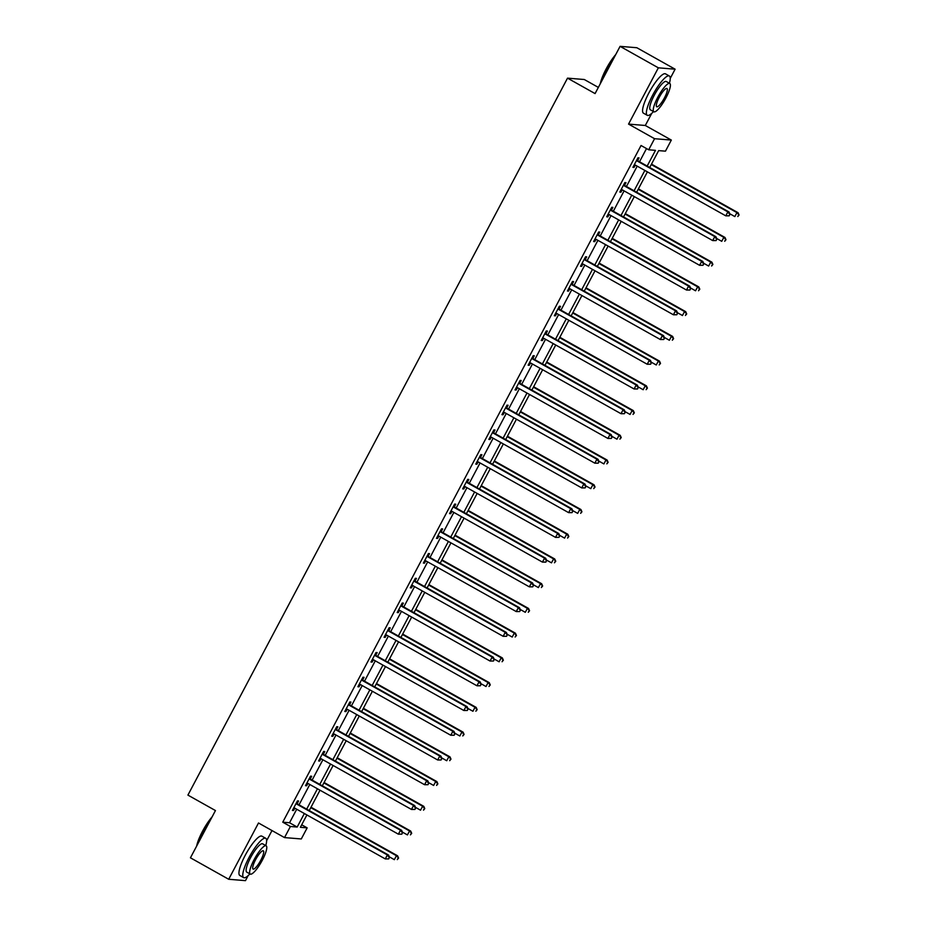 <?xml version="1.0" encoding="UTF-8"?>
<svg xmlns="http://www.w3.org/2000/svg" width="927" height="927" viewBox="0 0 927 927"><rect width="100%" height="100%" fill="white"/><g stroke="black" fill="none" stroke-linecap="round" stroke-linejoin="round"><path stroke-width="1.39" d="M301.692 824.798L307.161 827.869L301.287 838.958L284.519 837.591L290.406 826.49L297.196 827.046L304.357 813.524M598.344 87.405L584.288 79.513L567.521 78.146L187.914 795.111L215.458 810.557L190.441 857.811L228.702 879.271L245.47 880.65L248.112 875.656M266.617 840.708L271.993 830.557M567.521 78.146L595.076 93.592L620.082 46.35L636.849 47.729L675.111 69.189L658.355 67.822L628.552 124.102L654.566 138.702L671.333 140.07L665.459 151.171L658.657 150.614L649.723 167.486M628.552 124.102L645.308 125.481L651.739 113.349M670.233 78.401L675.111 69.189M645.308 125.481L671.333 140.07M620.082 46.35L658.355 67.822M647.173 166.06L655.482 150.359L648.691 149.792L641.044 145.504L282.747 822.191L289.548 822.747L296.71 809.225M299.027 804.845L309.803 784.485M312.121 780.105L322.897 759.758M325.215 755.378L335.991 735.018M338.32 730.638L349.097 710.291M351.414 705.911L362.19 685.551M364.508 681.171L375.284 660.824M377.602 656.443L388.378 636.084M390.696 631.704L401.472 611.356M403.79 606.976L414.566 586.617M416.895 582.237L427.671 561.889M429.989 557.509L440.765 537.15M443.083 532.77L453.859 512.422M456.177 508.042L466.953 487.683M469.271 483.303L480.047 462.955M482.364 458.564L493.141 438.216M495.47 433.836L506.246 413.488M508.564 409.097L519.34 388.749M521.658 384.369L532.434 364.021M534.752 359.63L545.528 339.282M547.845 334.902L558.622 314.554M560.951 310.163L571.716 289.815M574.045 285.435L584.821 265.076M587.139 260.696L597.915 240.348M600.232 235.968L611.009 215.609M613.326 211.229L624.103 190.881M626.42 186.501L637.197 166.142M639.526 161.761L646.501 148.575M637.718 160.487L639.074 157.914L637.938 157.822L632.909 167.335L634.045 167.428L635.285 165.076M624.624 185.215L625.98 182.654L624.844 182.561L619.815 192.074L620.939 192.167L622.191 189.803M611.53 209.954L612.886 207.381L611.75 207.289L606.71 216.802L607.845 216.895L609.097 214.543M598.425 234.682L599.792 232.121L598.657 232.028L593.616 241.541L594.752 241.634L596.003 239.27M585.331 259.421L586.687 256.849L585.563 256.756L580.522 266.269L581.658 266.362L582.898 264.01M572.237 284.149L573.593 281.588L572.469 281.495L567.428 291.008L568.564 291.101L569.804 288.737M559.143 308.888L560.499 306.316L559.363 306.223L554.334 315.736L555.458 315.829L556.71 313.477M546.049 333.616L547.405 331.055L546.27 330.962L541.241 340.476L542.365 340.568L543.616 338.204M532.955 358.355L534.311 355.783L533.176 355.69L528.135 365.203L529.271 365.296L530.522 362.944M519.85 383.083L521.217 380.522L520.082 380.429L515.041 389.943L516.177 390.035L517.428 387.671M506.756 407.822L508.112 405.25L506.988 405.157L501.947 414.67L503.083 414.763L504.323 412.411M493.662 432.55L495.018 429.989L493.894 429.896L488.853 439.41L489.989 439.502L491.229 437.138M480.568 457.289L481.924 454.717L480.789 454.624L475.76 464.137L476.884 464.23L478.135 461.878M467.475 482.017L468.83 479.456L467.695 479.363L462.666 488.877L463.79 488.969L465.041 486.617M454.381 506.756L455.736 504.184L454.601 504.091L449.56 513.604L450.696 513.697L451.947 511.345M441.275 531.484L442.642 528.923L441.507 528.83L436.466 538.344L437.602 538.436L438.853 536.084M428.181 556.223L429.537 553.651L428.413 553.558L423.372 563.071L424.508 563.164L425.748 560.812M415.087 580.951L416.443 578.39L415.308 578.297L410.279 587.811L411.414 587.903L412.654 585.551M401.994 605.69L403.349 603.129L402.214 603.037L397.185 612.538L398.309 612.643L399.56 610.279M388.9 630.43L390.255 627.857L389.12 627.764L384.079 637.278L385.215 637.37L386.466 635.018M375.794 655.157L377.162 652.596L376.026 652.504L370.985 662.017L372.121 662.11L373.372 659.746M362.7 679.897L364.068 677.324L362.932 677.231L357.892 686.745L359.027 686.837L360.279 684.485M349.606 704.624L350.962 702.063L349.838 701.971L344.798 711.484L345.933 711.577L347.173 709.213M336.513 729.364L337.868 726.791L336.733 726.698L331.704 736.212L332.839 736.305L334.079 733.952M323.419 754.091L324.774 751.53L323.639 751.438L318.61 760.951L319.734 761.044L320.985 758.68M310.325 778.831L311.681 776.258L310.545 776.166L305.504 785.679L306.64 785.772L307.891 783.419M297.219 803.558L298.587 800.998L297.451 800.905L292.411 810.418L293.546 810.511L294.798 808.147M284.519 837.591L258.506 822.991L228.702 879.271M282.747 822.191L290.406 826.49M648.691 149.792L654.566 138.702M306.907 814.949L300.371 827.301L307.161 827.869M647.405 171.866L636.629 192.225M634.311 196.605L623.535 216.953M621.217 221.333L610.441 241.692M608.112 246.072L597.336 266.42M595.018 270.8L584.242 291.159M581.924 295.539L571.148 315.887M568.83 320.278L558.054 340.626M555.736 345.006L544.96 365.354M542.643 369.746L531.866 390.093M529.537 394.473L518.761 414.821M516.443 419.213L505.667 439.56M503.349 443.94L492.573 464.3M490.256 468.68L479.479 489.027M477.162 493.407L466.385 513.767M464.056 518.147L453.291 538.494M450.962 542.874L440.186 563.234M437.868 567.614L427.092 587.961M424.775 592.341L413.998 612.701M411.681 617.081L400.904 637.428M398.587 641.808L387.81 662.168M385.481 666.548L374.717 686.895M372.387 691.275L361.611 711.635M359.294 716.015L348.517 736.362M346.2 740.743L335.423 761.102M333.106 765.482L322.329 785.829M320.012 790.221L309.236 810.569M306.675 809.132L317.451 788.784M319.78 784.404L330.557 764.045M332.874 759.665L343.65 739.317M345.968 734.937L356.744 714.578M359.062 710.198L369.838 689.85M372.156 685.47L382.932 665.111M385.261 660.731L396.026 640.383M398.355 636.003L409.131 615.644M411.449 611.264L422.225 590.916M424.543 586.536L435.319 566.177M437.637 561.797L448.413 541.449M450.731 537.069L461.507 516.71M463.836 512.33L474.601 491.982M476.93 487.602L487.706 467.243M490.024 462.863L500.8 442.515M503.118 438.123L513.894 417.776M516.212 413.396L526.988 393.048M529.305 388.656L540.082 368.309M542.411 363.929L553.187 343.581M555.505 339.189L566.281 318.842M568.599 314.462L579.375 294.102M581.692 289.722L592.469 269.375M594.786 264.995L605.563 244.635M607.88 240.255L618.657 219.908M620.986 215.528L631.762 195.168M634.08 190.788L644.856 170.441M289.548 822.747L297.196 827.046M633.129 166.918L634.045 167.428M620.036 191.646L620.939 192.167M606.942 216.385L607.845 216.895M593.836 241.124L594.752 241.634M580.742 265.852L581.658 266.362M567.648 290.591L568.564 291.101M554.555 315.319L555.458 315.829M541.461 340.058L542.365 340.568M528.355 364.786L529.271 365.296M515.261 389.525L516.177 390.035M502.167 414.253L503.083 414.763M489.074 438.992L489.989 439.502M475.98 463.72L476.884 464.23M462.886 488.459L463.79 488.969M449.78 513.187L450.696 513.697M436.687 537.927L437.602 538.436M423.593 562.654L424.508 563.164M410.499 587.394L411.414 587.903M397.405 612.121L398.309 612.643M384.311 636.861L385.215 637.37M371.206 661.588L372.121 662.11M358.112 686.328L359.027 686.837M345.018 711.055L345.933 711.577M331.924 735.795L332.839 736.305M318.83 760.534L319.734 761.044M305.736 785.262L306.64 785.772M292.631 810.001L293.546 810.511M729.19 215.829L730.024 214.241L729.19 215.829L725.783 215.84L635.169 165.006A1.808 1.75 -85.3 0 0 634.543 164.797L634.265 164.774M728.738 215.794L725.783 215.84L727.88 211.877L729.004 211.97L638.402 161.136A1.808 1.75 -85.3 0 1 637.892 160.707L637.011 159.595M636.582 160.394L636.756 160.614A1.808 1.75 -85.3 0 0 637.266 161.043L727.88 211.877L729.572 214.207M730.024 214.241L729.004 211.97M729.816 213.766L734.844 216.582L736.942 212.619L738.066 212.712L651.496 164.137M738.634 214.948L737.799 216.536L739.086 214.994L736.942 212.619L651.275 164.566M738.066 212.712L739.086 214.994M600.279 83.766A22.005 5.075 -60.7 0 1 606.107 69.015A22.005 5.075 -60.7 0 1 615.737 54.566M614.937 56.072A22.538 5.191 119.3 0 0 606.432 69.258A22.538 5.191 119.3 0 0 600.847 82.688M669.398 83.268A22.538 5.191 119.3 0 0 669.34 75.991A22.538 5.191 119.3 0 0 652.643 95.191A22.538 5.191 119.3 0 0 647.278 115.319A22.538 5.191 119.3 0 0 653.512 111.576M669.34 75.991L665.516 73.847A22.538 5.191 119.3 0 0 648.819 93.048A22.538 5.191 119.3 0 0 643.454 113.164L647.278 115.319M653.894 111.785L650.372 109.815A16.234 3.743 -60.7 0 1 654.23 95.319A16.234 3.743 -60.7 0 1 666.258 81.495L669.769 83.476A16.234 3.743 119.3 0 0 657.753 97.3A16.234 3.743 119.3 0 0 653.894 111.785A16.234 3.743 119.3 0 0 665.91 97.961A16.234 3.743 119.3 0 0 669.769 83.476M659.201 97.416A10.464 2.41 119.3 0 0 656.71 106.756A10.464 2.41 119.3 0 0 664.462 97.845A10.464 2.41 119.3 0 0 666.953 88.505A10.464 2.41 119.3 0 0 659.201 97.416M196.651 846.073A22.005 5.075 -60.7 0 1 202.48 831.322A22.005 5.075 -60.7 0 1 212.109 816.872M211.321 818.379A22.538 5.191 119.3 0 0 202.804 831.565A22.538 5.191 119.3 0 0 197.231 844.995M265.771 845.575A22.538 5.191 119.3 0 0 265.725 838.298A22.538 5.191 119.3 0 0 249.027 857.498A22.538 5.191 119.3 0 0 243.662 877.626A22.538 5.191 119.3 0 0 249.896 873.883M265.725 838.298L261.889 836.154A22.538 5.191 119.3 0 0 245.203 855.354A22.538 5.191 119.3 0 0 239.838 875.482L243.662 877.626M250.267 874.091L246.744 872.122A16.234 3.743 -60.7 0 1 250.614 857.626A16.234 3.743 -60.7 0 1 262.631 843.813L266.153 845.783A16.234 3.743 119.3 0 0 254.137 859.607A16.234 3.743 119.3 0 0 250.267 874.091A16.234 3.743 119.3 0 0 262.283 860.268A16.234 3.743 119.3 0 0 266.153 845.783M255.585 859.723A10.464 2.41 119.3 0 0 253.094 869.062A10.464 2.41 119.3 0 0 260.835 860.152A10.464 2.41 119.3 0 0 263.326 850.812A10.464 2.41 119.3 0 0 255.585 859.723M716.096 240.568L716.93 238.981L716.096 240.568L712.678 240.568L622.075 189.745A1.808 1.75 -85.3 0 0 621.438 189.537L621.171 189.502M715.644 240.533L712.678 240.568L714.775 236.605L715.911 236.698L625.308 185.875A1.808 1.75 -85.3 0 1 624.798 185.435L623.906 184.322M623.489 185.122L623.662 185.342A1.808 1.75 -85.3 0 0 624.172 185.782L714.775 236.605L716.478 238.946M716.93 238.981L715.911 236.698M703.002 265.296L703.836 263.708L703.002 265.296L699.584 265.307L608.981 214.473A1.808 1.75 -85.3 0 0 608.344 214.264L608.077 214.241M702.55 265.261L699.584 265.307L701.681 261.344L702.817 261.437L612.214 210.603A1.808 1.75 -85.3 0 1 611.704 210.174L610.812 209.062M610.395 209.861L610.569 210.081A1.808 1.75 -85.3 0 0 611.078 210.51L701.681 261.344L703.384 263.674M703.836 263.708L702.817 261.437M716.722 238.494L721.739 241.321L723.836 237.347L724.972 237.451L638.402 188.876M725.54 239.687L724.705 241.275L725.992 239.722L723.836 237.347L638.182 189.293M724.972 237.451L725.992 239.722M703.616 263.233L708.645 266.049L710.742 262.086L711.878 262.179L625.308 213.604M712.446 264.415L711.612 266.003L712.898 264.462L710.742 262.086L625.088 214.033M711.878 262.179L712.898 264.462M689.897 290.035L690.742 288.448L689.897 290.035L686.49 290.035L595.887 239.212A1.808 1.75 -85.3 0 0 595.25 239.004L594.983 238.969M689.445 290L686.49 290.035L688.587 286.072L689.723 286.165L599.12 235.342A1.808 1.75 -85.3 0 1 598.599 234.902L597.718 233.789M597.301 234.589L597.475 234.809A1.808 1.75 -85.3 0 0 597.985 235.249L688.587 286.072L690.291 288.413M690.742 288.448L689.723 286.165M676.803 314.763L677.649 313.175L676.803 314.763L673.396 314.774L582.793 263.94A1.808 1.75 -85.3 0 0 582.156 263.731L581.878 263.708M676.351 314.728L673.396 314.774L675.493 310.812L676.629 310.904L586.015 260.07A1.808 1.75 -85.3 0 1 585.505 259.641L584.624 258.529M584.195 259.328L584.381 259.548A1.808 1.75 -85.3 0 0 584.891 259.977L675.493 310.812L677.197 313.141M677.649 313.175L676.629 310.904M663.709 339.502L664.555 337.915L663.709 339.502L660.302 339.514L569.688 288.679A1.808 1.75 -85.3 0 0 569.062 288.471L568.784 288.436M663.257 339.467L660.302 339.514L662.399 335.539L663.535 335.632L572.921 284.809A1.808 1.75 -85.3 0 1 572.411 284.369L571.53 283.256M571.102 284.056L571.275 284.276A1.808 1.75 -85.3 0 0 571.785 284.716L662.399 335.539L664.091 337.88M664.555 337.915L663.535 335.632M690.522 287.961L695.551 290.788L697.649 286.825L698.784 286.918L612.214 238.343M699.352 289.154L698.506 290.742L699.804 289.189L697.649 286.825L611.982 238.76M698.784 286.918L699.804 289.189M677.428 312.7L682.457 315.516L684.555 311.553L685.69 311.646L599.109 263.083M686.258 313.882L685.412 315.47L686.71 313.929L684.555 311.553L598.888 263.5M685.69 311.646L686.71 313.929M664.335 337.428L669.364 340.255L671.461 336.292L672.596 336.385L586.015 287.81M673.153 338.622L672.318 340.209L673.616 338.656L671.461 336.292L585.794 288.227M672.596 336.385L673.616 338.656M650.615 364.23L651.449 362.654L650.615 364.23L647.197 364.241L556.594 313.407A1.808 1.75 -85.3 0 0 555.968 313.21L555.69 313.175M650.163 364.195L647.197 364.241L649.306 360.279L650.43 360.371L559.827 309.537A1.808 1.75 -85.3 0 1 559.317 309.108L558.436 307.996M558.008 308.795L558.181 309.015A1.808 1.75 -85.3 0 0 558.691 309.444L649.306 360.279L650.997 362.608M651.449 362.654L650.43 360.371M651.241 362.167L656.258 364.983L658.367 361.02L659.491 361.113L572.921 312.55M660.059 363.349L659.224 364.937L660.511 363.396L658.367 361.02L572.701 312.967M659.491 361.113L660.511 363.396M637.521 388.969L638.355 387.382L637.521 388.969L634.103 388.981L543.5 338.146A1.808 1.75 -85.3 0 0 542.863 337.938L542.596 337.903M637.069 388.934L634.103 388.981L636.2 385.006L637.336 385.111L546.733 334.276A1.808 1.75 -85.3 0 1 546.223 333.836L545.331 332.723M544.914 333.523L545.088 333.743A1.808 1.75 -85.3 0 0 545.597 334.183L636.2 385.006L637.903 387.347M638.355 387.382L637.336 385.111M638.147 386.895L643.164 389.722L645.262 385.759L646.397 385.852L559.827 337.277M646.965 388.089L646.131 389.676L647.417 388.123L645.262 385.759L559.607 337.695M646.397 385.852L647.417 388.123M624.427 413.697L625.261 412.121L624.427 413.697L621.009 413.709L530.406 362.874A1.808 1.75 -85.3 0 0 529.769 362.677L529.502 362.642M623.964 413.662L621.009 413.709L623.106 409.746L624.242 409.838L533.639 359.004A1.808 1.75 -85.3 0 1 533.129 358.575L532.237 357.463M531.82 358.262L531.994 358.482A1.808 1.75 -85.3 0 0 532.504 358.911L623.106 409.746L624.81 412.075M625.261 412.121L624.242 409.838M625.041 411.634L630.07 414.45L632.168 410.487L633.303 410.58L546.733 362.017M633.871 412.828L633.037 414.404L634.323 412.863L632.168 410.487L546.513 362.434M633.303 410.58L634.323 412.863M611.322 438.436L612.168 436.849L611.322 438.436L607.915 438.448L517.312 387.613A1.808 1.75 -85.3 0 0 516.675 387.405L516.397 387.37M610.87 438.401L607.915 438.448L610.012 434.485L611.148 434.578L520.545 383.743A1.808 1.75 -85.3 0 1 520.024 383.303L519.143 382.191M518.726 382.99L518.9 383.21A1.808 1.75 -85.3 0 0 519.41 383.651L610.012 434.485L611.716 436.814M612.168 436.849L611.148 434.578M611.947 436.362L616.976 439.189L619.074 435.226L620.209 435.319L533.628 386.744M620.777 437.556L619.931 439.143L621.229 437.59L619.074 435.226L533.407 387.162M620.209 435.319L621.229 437.59M598.228 463.164L599.074 461.588L598.228 463.164L594.821 463.176L504.207 412.341A1.808 1.75 -85.3 0 0 503.581 412.144L503.303 412.109M597.776 463.129L594.821 463.176L596.918 459.213L598.054 459.305L507.44 408.471A1.808 1.75 -85.3 0 1 506.93 408.042L506.049 406.93M505.621 407.729L505.806 407.95A1.808 1.75 -85.3 0 0 506.316 408.378L596.918 459.213L598.622 461.542M599.074 461.588L598.054 459.305M598.854 461.101L603.883 463.917L605.98 459.954L607.115 460.047L520.534 411.484M607.683 462.295L606.837 463.871L608.135 462.33L605.98 459.954L520.314 411.901M607.115 460.047L608.135 462.33M585.134 487.903L585.98 486.316L585.134 487.903L581.727 487.915L491.113 437.08A1.808 1.75 -85.3 0 0 490.487 436.872L490.209 436.837M584.682 487.869L581.727 487.915L583.825 483.952L584.949 484.045L494.346 433.21A1.808 1.75 -85.3 0 1 493.836 432.77L492.955 431.658M492.527 432.457L492.7 432.677A1.808 1.75 -85.3 0 0 493.21 433.118L583.825 483.952L585.516 486.281M585.98 486.316L584.949 484.045M585.76 485.829L590.789 488.656L592.886 484.694L594.01 484.786L507.44 436.211M594.578 487.023L593.743 488.61L595.041 487.057L592.886 484.694L507.22 436.629M594.01 484.786L595.041 487.057M572.04 512.643L572.874 511.055L572.04 512.643L568.622 512.643L478.019 461.808A1.808 1.75 -85.3 0 0 477.393 461.611L477.115 461.576M571.588 512.596L568.622 512.643L570.731 508.68L571.855 508.772L481.252 457.938A1.808 1.75 -85.3 0 1 480.742 457.509L479.862 456.397M479.433 457.196L479.607 457.417A1.808 1.75 -85.3 0 0 480.116 457.845L570.731 508.68L572.423 511.009M572.874 511.055L571.855 508.772M572.666 510.568L577.683 513.384L579.792 509.421L580.916 509.514L494.346 460.951M581.484 511.762L580.65 513.338L581.936 511.797L579.792 509.421L494.126 461.368M580.916 509.514L581.936 511.797M558.946 537.37L559.781 535.783L558.946 537.37L555.528 537.382L464.925 486.548A1.808 1.75 -85.3 0 0 464.288 486.339L464.021 486.304M558.494 537.336L555.528 537.382L557.625 533.419L558.761 533.512L468.158 482.677A1.808 1.75 -85.3 0 1 467.648 482.237L466.756 481.136M466.339 481.924L466.513 482.144A1.808 1.75 -85.3 0 0 467.023 482.585L557.625 533.419L559.329 535.748M559.781 535.783L558.761 533.512M559.56 535.296L564.589 538.123L566.687 534.161L567.822 534.253L481.252 485.678M568.39 536.49L567.556 538.077L568.842 536.524L566.687 534.161L481.032 486.096M567.822 534.253L568.842 536.524M545.852 562.11L546.687 560.522L545.852 562.11L542.434 562.11L451.831 511.275A1.808 1.75 -85.3 0 0 451.194 511.078L450.928 511.044M545.389 562.063L542.434 562.11L544.531 558.147L545.667 558.239L455.064 507.405A1.808 1.75 -85.3 0 1 454.554 506.976L453.662 505.864M453.245 506.663L453.419 506.884A1.808 1.75 -85.3 0 0 453.929 507.312L544.531 558.147L546.235 560.487M546.687 560.522L545.667 558.239M546.466 560.035L551.495 562.851L553.593 558.888L554.728 558.981L468.158 510.418M555.296 561.229L554.45 562.805L555.748 561.264L553.593 558.888L467.938 510.835M554.728 558.981L555.748 561.264M532.747 586.837L533.593 585.25L532.747 586.837L529.34 586.849L438.738 536.015A1.808 1.75 -85.3 0 0 438.1 535.806L437.822 535.771M532.295 586.803L529.34 586.849L531.438 582.886L532.573 582.979L441.959 532.144A1.808 1.75 -85.3 0 1 441.449 531.704L440.568 530.603M440.151 531.391L440.325 531.611A1.808 1.75 -85.3 0 0 440.835 532.052L531.438 582.886L533.141 585.215M533.593 585.25L532.573 582.979M533.373 584.775L538.402 587.591L540.499 583.628L541.635 583.72L455.053 535.146M542.202 585.957L541.356 587.544L542.654 585.991L540.499 583.628L454.833 535.563M541.635 583.72L542.654 585.991M519.653 611.577L520.499 609.989L519.653 611.577L516.246 611.577L425.632 560.754A1.808 1.75 -85.3 0 0 425.006 560.545L424.728 560.511M519.201 611.53L516.246 611.577L518.344 607.614L519.479 607.706L428.865 556.872A1.808 1.75 -85.3 0 1 428.355 556.443L427.474 555.331M427.046 556.13L427.231 556.351A1.808 1.75 -85.3 0 0 427.741 556.779L518.344 607.614L520.047 609.954M520.499 609.989L519.479 607.706M520.279 609.502L525.308 612.318L527.405 608.355L528.541 608.448L441.959 559.885M529.108 610.696L528.263 612.283L529.56 610.731L527.405 608.355L441.739 560.302M528.541 608.448L529.56 610.731M506.559 636.304L507.393 634.717L506.559 636.304L503.152 636.316L412.538 585.482A1.808 1.75 -85.3 0 0 411.912 585.273L411.634 585.238M506.107 636.27L503.152 636.316L505.25 632.353L506.374 632.446L415.771 581.611A1.808 1.75 -85.3 0 1 415.261 581.171L414.381 580.07M413.952 580.858L414.126 581.078A1.808 1.75 -85.3 0 0 414.636 581.519L505.25 632.353L506.942 634.682M507.393 634.717L506.374 632.446M507.185 634.242L512.214 637.058L514.311 633.095L515.435 633.187L428.865 584.613M516.003 635.424L515.169 637.011L516.455 635.458L514.311 633.095L428.645 585.03M515.435 633.187L516.455 635.458M493.465 661.044L494.3 659.456L493.465 661.044L490.047 661.044L399.444 610.221A1.808 1.75 -85.3 0 0 398.819 610.012L398.54 609.978M493.013 660.997L490.047 661.044L492.156 657.081L493.28 657.173L402.677 606.351A1.808 1.75 -85.3 0 1 402.167 605.91L401.287 604.798M400.858 605.598L401.032 605.818A1.808 1.75 -85.3 0 0 401.542 606.258L492.156 657.081L493.848 659.421M494.3 659.456L493.28 657.173M494.091 658.97L499.108 661.785L501.217 657.822L502.341 657.915L415.771 609.352M502.909 660.163L502.075 661.751L503.361 660.198L501.217 657.822L415.551 609.769M502.341 657.915L503.361 660.198M480.371 685.771L481.206 684.184L480.371 685.771L476.953 685.783L386.35 634.949A1.808 1.75 -85.3 0 0 385.713 634.74L385.447 634.717M479.919 685.737L476.953 685.783L479.05 681.82L480.186 681.913L389.583 631.078A1.808 1.75 -85.3 0 1 389.073 630.638L388.181 629.537M387.764 630.337L387.938 630.545A1.808 1.75 -85.3 0 0 388.448 630.986L479.05 681.82L480.754 684.149M481.206 684.184L480.186 681.913M480.986 683.709L486.015 686.525L488.112 682.562L489.247 682.654L402.677 634.08M489.815 684.891L488.981 686.478L490.267 684.926L488.112 682.562L402.457 634.497M489.247 682.654L490.267 684.926M467.278 710.511L468.112 708.923L467.278 710.511L463.859 710.511L373.257 659.688A1.808 1.75 -85.3 0 0 372.619 659.479L372.353 659.445M466.814 710.476L463.859 710.511L465.957 706.548L467.092 706.641L376.489 655.818A1.808 1.75 -85.3 0 1 375.98 655.377L375.087 654.265M374.67 655.065L374.844 655.285A1.808 1.75 -85.3 0 0 375.354 655.725L465.957 706.548L467.66 708.888M468.112 708.923L467.092 706.641M467.892 708.437L472.921 711.264L475.018 707.289L476.154 707.382L389.583 658.819M476.721 709.63L475.875 711.218L477.173 709.665L475.018 707.289L389.352 659.236M476.154 707.382L477.173 709.665M454.172 735.238L455.018 733.651L454.172 735.238L450.765 735.25L360.163 684.416A1.808 1.75 -85.3 0 0 359.525 684.207L359.247 684.184M453.72 735.204L450.765 735.25L452.863 731.287L453.998 731.38L363.384 680.545A1.808 1.75 -85.3 0 1 362.874 680.117L361.993 679.004M361.576 679.804L361.75 680.024A1.808 1.75 -85.3 0 0 362.26 680.453L452.863 731.287L454.566 733.616M455.018 733.651L453.998 731.38M454.798 733.176L459.827 735.992L461.924 732.029L463.06 732.121L376.478 683.547M463.627 734.358L462.782 735.945L464.079 734.404L461.924 732.029L376.258 683.975M463.06 732.121L464.079 734.404M441.078 759.978L441.924 758.39L441.078 759.978L437.671 759.978L347.057 709.155A1.808 1.75 -85.3 0 0 346.431 708.946L346.153 708.912M440.626 759.943L437.671 759.978L439.769 756.015L440.904 756.108L350.29 705.285A1.808 1.75 -85.3 0 1 349.78 704.844L348.9 703.732M348.471 704.532L348.645 704.752A1.808 1.75 -85.3 0 0 349.166 705.192L439.769 756.015L441.472 758.356M441.924 758.39L440.904 756.108M441.704 757.904L446.733 760.731L448.83 756.768L449.966 756.861L363.384 708.286M450.534 759.097L449.688 760.685L450.985 759.132L448.83 756.768L363.164 708.703M449.966 756.861L450.985 759.132M427.984 784.706L428.819 783.118L427.984 784.706L424.578 784.717L333.963 733.883A1.808 1.75 -85.3 0 0 333.338 733.674L333.06 733.651M427.532 784.671L424.578 784.717L426.675 780.754L427.799 780.847L337.196 730.012A1.808 1.75 -85.3 0 1 336.686 729.584L335.806 728.471M335.377 729.271L335.551 729.491A1.808 1.75 -85.3 0 0 336.061 729.92L426.675 780.754L428.367 783.083M428.819 783.118L427.799 780.847M428.61 782.643L433.639 785.459L435.736 781.496L436.86 781.588L350.29 733.014M437.428 783.825L436.594 785.412L437.88 783.871L435.736 781.496L350.07 733.442M436.86 781.588L437.88 783.871M414.89 809.445L415.725 807.857L414.89 809.445L411.472 809.445L320.869 758.622A1.808 1.75 -85.3 0 0 320.244 758.413L319.966 758.379M414.439 809.41L411.472 809.445L413.569 805.482L414.705 805.575L324.102 754.752A1.808 1.75 -85.3 0 1 323.593 754.311L322.7 753.199M322.283 753.999L322.457 754.219A1.808 1.75 -85.3 0 0 322.967 754.659L413.569 805.482L415.273 807.823M415.725 807.857L414.705 805.575M415.516 807.371L420.534 810.198L422.631 806.235L423.766 806.328L337.196 757.753M424.334 808.564L423.5 810.152L424.786 808.599L422.631 806.235L336.976 758.17M423.766 806.328L424.786 808.599M401.797 834.173L402.631 832.597L401.797 834.173L398.378 834.184L307.776 783.35A1.808 1.75 -85.3 0 0 307.138 783.141L306.872 783.118M401.345 834.138L398.378 834.184L400.476 830.221L401.611 830.314L311.008 779.48A1.808 1.75 -85.3 0 1 310.499 779.051L309.606 777.938M309.189 778.738L309.363 778.958A1.808 1.75 -85.3 0 0 309.873 779.387L400.476 830.221L402.179 832.55M402.631 832.597L401.611 830.314M402.411 832.11L407.44 834.926L409.537 830.963L410.673 831.056L324.102 782.492M411.24 833.292L410.406 834.879L411.692 833.338L409.537 830.963L323.882 782.909M410.673 831.056L411.692 833.338M388.691 858.912L389.537 857.324L388.691 858.912L385.284 858.923L294.682 808.089A1.808 1.75 -85.3 0 0 294.044 807.88L293.778 807.846M388.239 858.877L385.284 858.923L387.382 854.949L388.517 855.042L297.915 804.219A1.808 1.75 -85.3 0 1 297.405 803.779L296.513 802.666M296.095 803.466L296.269 803.686A1.808 1.75 -85.3 0 0 296.779 804.126L387.382 854.949L389.085 857.29M389.537 857.324L388.517 855.042M389.317 856.838L394.346 859.665L396.443 855.702L397.579 855.795L311.008 807.22M398.147 858.031L397.301 859.619L398.598 858.066L396.443 855.702L310.777 807.637M397.579 855.795L398.598 858.066M636.756 160.614L637.892 160.707M637.266 161.043L638.402 161.136M623.662 185.342L624.798 185.435M624.172 185.782L625.308 185.875M610.569 210.081L611.704 210.174M611.078 210.51L612.214 210.603M597.475 234.809L598.599 234.902M597.985 235.249L599.12 235.342M584.381 259.548L585.505 259.641M584.891 259.977L586.015 260.07M571.275 284.276L572.411 284.369M571.785 284.716L572.921 284.809M558.181 309.015L559.317 309.108M558.691 309.444L559.827 309.537M545.088 333.743L546.223 333.836M545.597 334.183L546.733 334.276M531.994 358.482L533.129 358.575M532.504 358.911L533.639 359.004M518.9 383.21L520.024 383.303M519.41 383.651L520.545 383.743M505.806 407.95L506.93 408.042M506.316 408.378L507.44 408.471M492.7 432.677L493.836 432.77M493.21 433.118L494.346 433.21M479.607 457.417L480.742 457.509M480.116 457.845L481.252 457.938M466.513 482.144L467.648 482.237M467.023 482.585L468.158 482.677M453.419 506.884L454.554 506.976M453.929 507.312L455.064 507.405M440.325 531.611L441.449 531.704M440.835 532.052L441.959 532.144M427.231 556.351L428.355 556.443M427.741 556.779L428.865 556.872M414.126 581.078L415.261 581.171M414.636 581.519L415.771 581.611M401.032 605.818L402.167 605.91M401.542 606.258L402.677 606.351M387.938 630.545L389.073 630.638M388.448 630.986L389.583 631.078M374.844 655.285L375.98 655.377M375.354 655.725L376.489 655.818M361.75 680.024L362.874 680.117M362.26 680.453L363.384 680.545M348.645 704.752L349.78 704.844M349.166 705.192L350.29 705.285M335.551 729.491L336.686 729.584M336.061 729.92L337.196 730.012M322.457 754.219L323.593 754.311M322.967 754.659L324.102 754.752M309.363 778.958L310.499 779.051M309.873 779.387L311.008 779.48M296.269 803.686L297.405 803.779M296.779 804.126L297.915 804.219"/></g></svg>

